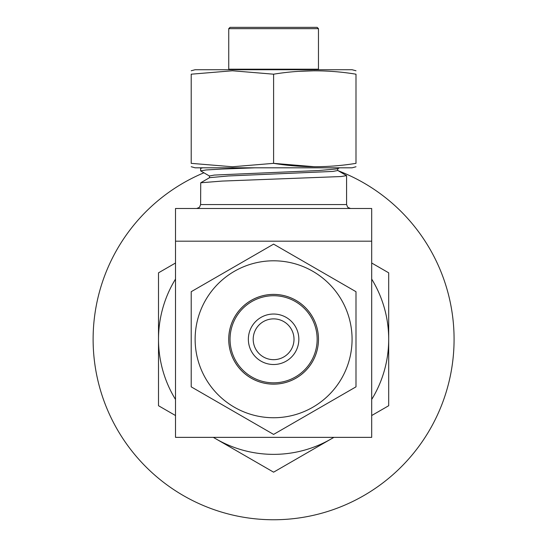 <?xml version="1.0" encoding="UTF-8"?>
<svg xmlns="http://www.w3.org/2000/svg" width="547" height="547" viewBox="0 0 547 547"><rect width="100%" height="100%" fill="white"/><g stroke="black" fill="none" stroke-linecap="round" stroke-linejoin="round"><path stroke-width="0.82" d="M203.874 172.804A180.483 180.483 0 0 0 279.811 519.65A180.483 180.483 0 0 0 338.278 170.78M253.199 339.27A20.403 20.403 0 0 0 273.603 359.673A20.403 20.403 0 0 0 294.006 339.27A20.403 20.403 0 0 0 273.603 318.874A20.403 20.403 0 0 0 253.199 339.27M273.603 359.673A20.403 20.403 0 0 1 253.199 339.27A20.403 20.403 0 0 1 273.603 318.874A20.403 20.403 0 0 1 294.006 339.27A20.403 20.403 0 0 1 273.603 359.673M273.603 364.514A25.244 25.244 0 0 1 248.359 339.27A25.244 25.244 0 0 1 273.603 314.033A25.244 25.244 0 0 1 298.84 339.27A25.244 25.244 0 0 1 273.603 364.514M346.579 175.635L346.579 204.564L200.619 204.564L200.728 182.78L222 181.084L341.027 176.544L346.579 175.635L337.608 170.39M234.362 407.228A78.474 78.474 0 0 0 341.56 378.51A78.474 78.474 0 0 0 312.836 271.312A78.474 78.474 0 0 0 205.645 300.036A78.474 78.474 0 0 0 234.362 407.228M273.603 434.414L191.204 386.845L191.204 291.701L273.603 244.133L355.994 291.701L355.994 386.845L273.603 434.414M273.603 294.416A44.861 44.861 0 0 1 318.463 339.27A44.861 44.861 0 0 1 273.603 384.131A44.861 44.861 0 0 1 228.742 339.27A44.861 44.861 0 0 1 273.603 294.416A44.861 44.861 0 0 1 318.463 339.27A44.861 44.861 0 0 1 273.603 384.131M273.603 384.151A44.875 44.875 0 0 1 228.721 339.27A44.875 44.875 0 0 1 273.603 294.395A44.875 44.875 0 0 1 318.477 339.27A44.875 44.875 0 0 1 273.603 384.151M191.204 166.726L195.129 167.813L352.07 167.813L355.994 166.76M191.204 163.348L232.407 166.76L273.603 163.348C301.069 167.84 328.528 167.84 355.994 163.348C355.994 167.84 355.994 167.84 355.994 163.348L355.994 74.194C328.528 69.695 301.069 69.695 273.603 74.194L232.407 70.775L191.204 74.194C191.204 69.695 191.204 69.695 191.204 74.194L191.204 163.348C191.204 167.84 191.204 167.84 191.204 163.348M314.798 166.76L273.603 163.348L273.603 74.194M191.204 70.775L195.129 69.722L352.07 69.722L355.994 70.775M298.84 71.329L314.798 70.775M273.603 27.35L317.151 27.35L318.463 28.656L228.742 28.656L230.048 27.35L273.603 27.35M355.994 74.194C355.994 69.695 355.994 69.695 355.994 74.194M175.512 279.073A115.089 115.089 0 0 0 175.512 399.474M213.398 437.361A115.089 115.089 0 0 0 333.807 437.361M371.687 399.474A115.089 115.089 0 0 0 371.687 279.073M371.687 263.011L388.691 272.823L388.691 405.724L371.687 415.535M333.889 437.361L273.603 472.17L213.316 437.361M175.512 415.535L158.507 405.724L158.507 272.823L175.512 263.011M175.512 241.186L175.512 208.489L371.687 208.489L371.687 437.361L175.512 437.361L175.512 241.186L371.687 241.186M337.731 168.708L337.731 170.527L332.849 171.43L228.256 175.977L209.59 177.659L200.728 182.78M339.393 167.813L337.608 168.845L318.949 170.527L214.356 175.067L209.474 175.977L209.474 177.789M255.196 167.813L222 169.05L206.178 169.953L200.619 170.862L209.59 176.107M200.619 170.862L200.619 168.367L202.766 167.813M273.603 382.825A43.555 43.555 0 0 0 317.151 339.27A43.555 43.555 0 0 0 273.603 295.722A43.555 43.555 0 0 0 230.048 339.27A43.555 43.555 0 0 0 273.603 382.825M228.721 69.722L228.742 69.202L318.463 69.202L318.463 28.656M200.619 204.564L199.498 207.32L196.701 208.489M318.477 69.722L318.463 69.202M228.742 69.202L228.742 28.656M346.579 204.564L347.707 207.32L350.504 208.489M200.728 168.25L201.481 167.813"/></g></svg>
